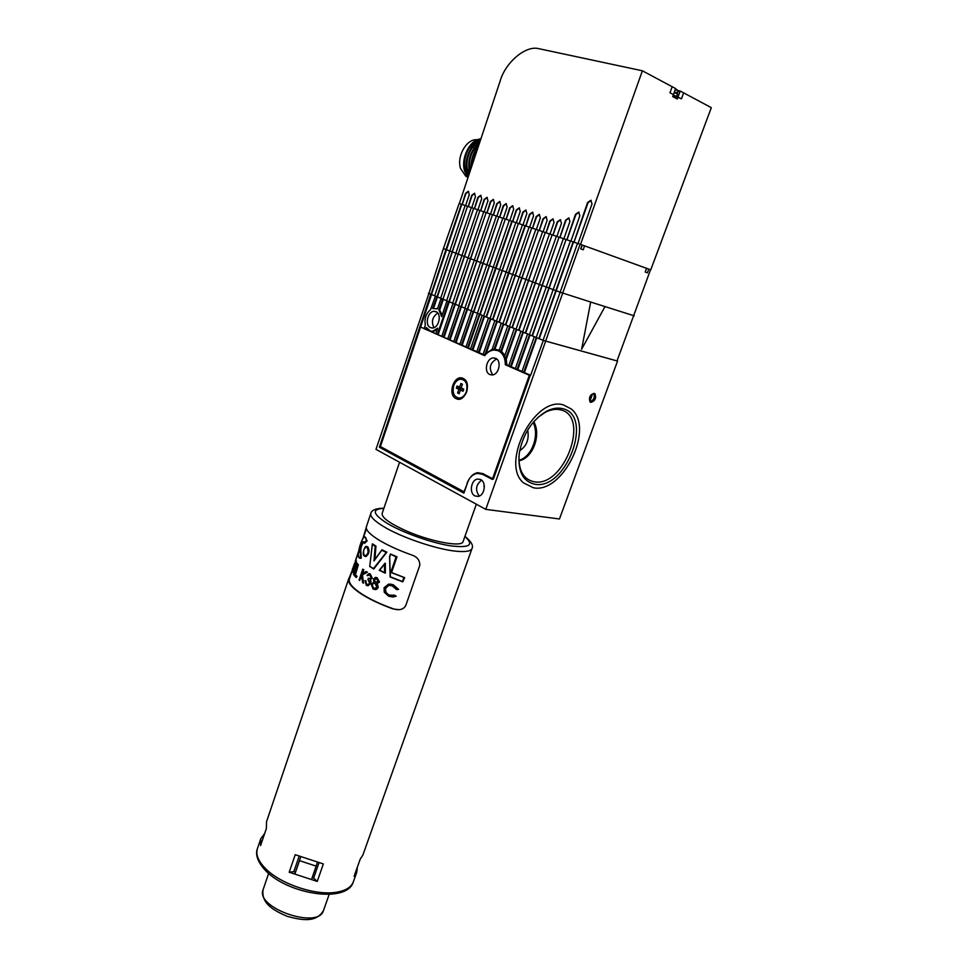 <?xml version="1.0" encoding="UTF-8"?>
<svg xmlns="http://www.w3.org/2000/svg" width="968" height="968" viewBox="0 0 968 968"><rect width="100%" height="100%" fill="white"/><g stroke="black" fill="none" stroke-linecap="round" stroke-linejoin="round"><path stroke-width="1.45" d="M534.614 484.194C522.78 481.338 517.662 471.053 519.271 453.302C522.841 434.221 531.88 420.233 546.363 411.352C551.954 408.448 557.169 407.504 562.009 408.532C594.582 414.34 566.316 490.982 534.614 484.194M518.921 456.557C518.812 471.089 523.809 479.487 533.925 481.725C564.138 488.271 591.049 415.211 559.976 409.73C555.366 408.762 550.393 409.658 545.081 412.429L537.869 417.462M563.328 404.89L571.217 408.932C595.114 427.687 562.904 494.237 533.32 487.751L523.531 482.887C500.008 463.732 534.53 395.791 563.328 404.89C534.53 395.791 500.008 463.732 523.531 482.887L533.32 487.751C562.904 494.237 595.114 427.687 571.217 408.932L563.328 404.89M483.855 486.057L484.363 486.916L483.843 486.081M527.693 430.046C529.327 439.266 526.653 446.151 519.695 450.689M518.909 460.284C531.638 457.186 539.781 435.721 533.138 422.423M533.791 421.649C541.548 435.213 532.569 458.614 518.933 460.78M449.285 301.786L438.117 334.698L435.818 333.839L437.742 328.164L431.462 331.927L426.259 327.499L425.618 329.374L429.986 331.141M430.542 327.656L432.369 327.995C438.915 328.188 442.098 313.753 435.951 311.648L434.221 311.321C427.65 311.091 424.432 325.466 430.542 327.656M594.183 393.407C589.948 394.775 588.592 397.63 590.117 401.974L590.904 402.373C595.139 400.994 596.482 398.138 594.957 393.807L594.183 393.407M474.913 495.894L477.986 496.427C484.581 495.87 486.747 482.294 480.673 479.584L477.708 479.063C471.101 479.571 468.863 493.087 474.913 495.894M436.931 296.752L432.648 308.538L437.512 308.877L441.033 298.471L442.558 299.1L438.903 309.905L441.638 316.669L446.974 300.915L448.523 301.544L437.342 334.504M485.029 355.244L484.218 355.05L485.125 353.937L492.155 349.363L499.319 349.993M496.632 350.198L499.306 350.029M593.723 393.359C595.09 397.316 593.832 400.135 589.96 401.817M481.604 480.201C475.796 484.75 475.022 490.038 479.269 496.064M437.766 313.051C432.381 316.826 431.111 321.703 433.942 327.656M591.327 394.533L592.198 394.92L589.766 401.575M426.803 328.37L426.392 329.568M437.282 329.531L432.224 332.121L435.866 333.718M536.284 337.566L523.664 372.329L530.621 375.233M536.756 337.759L524.426 372.523M534.929 336.961L536.006 337.493M534.263 336.779L521.946 371.579L523.664 372.329M530.016 334.989L517.783 369.607L521.994 371.446M529.544 334.795L517.021 369.425L517.783 369.607M528.201 334.19L529.266 334.722M527.548 334.008L515.315 368.675L517.021 369.425M523.337 332.254L511.201 366.727L515.363 368.542M522.877 332.06L510.426 366.533L511.201 366.727M521.546 331.455L522.587 331.976M520.881 331.274L508.744 365.795L510.426 366.533M516.718 329.531L506.288 359.273L506.821 364.803L508.793 365.662M516.259 329.338L505.514 359.092L506.288 359.273M514.94 328.745L518.594 330.294L552.135 234.825L549.473 233.929L516.029 329.241M514.286 328.563L504.582 356.248L505.514 359.092M510.172 326.833L501.593 351.36L504.873 355.425M509.7 326.639L500.819 351.154L501.593 351.36M508.406 326.059L509.422 326.567M507.74 325.877L499.27 350.138L500.819 351.154M503.675 324.171L494.926 349.23M503.203 323.977L494.164 349.037M501.92 323.397L502.924 323.905M501.255 323.215L492.155 349.363M497.237 321.521L485.9 354.131M496.765 321.328L485.125 353.937M495.495 320.759L496.487 321.255M494.829 320.577L483.044 354.53L484.218 355.05M490.849 318.908L479.148 352.679L483.092 354.409M490.377 318.714L478.374 352.485L479.148 352.679M489.13 318.145L490.098 318.629M488.465 317.964L476.764 351.783L478.374 352.485M484.532 316.306L472.904 349.944L476.8 351.65M484.06 316.113L472.13 349.75L472.904 349.944M482.826 315.556L483.782 316.028M482.161 315.362L470.533 349.049L472.13 349.75M479.874 314.382L468.306 347.935L470.581 348.928M479.402 314.201L467.544 347.742L468.306 347.935M477.793 313.535L479.124 314.116M477.514 313.463L465.947 347.04L467.544 347.742M473.642 311.817L462.172 345.237L465.995 346.919M473.171 311.635L461.397 345.044L462.172 345.237M471.573 310.982L472.892 311.563M471.295 310.909L459.812 344.354L461.397 345.044M467.471 309.276L456.073 342.575L459.861 344.233M466.999 309.107L455.299 342.382L456.073 342.575M465.414 308.453L466.721 309.022M465.136 308.381L453.738 341.692L455.299 342.382M461.361 306.759L450.035 339.925L453.786 341.571M460.877 306.59L449.261 339.732L450.035 339.925M459.316 305.948L460.599 306.505M459.026 305.864L447.712 339.054L449.261 339.732M455.299 304.254L444.046 337.3L447.76 338.933M454.815 304.097L443.271 337.106L444.046 337.3M453.254 303.456L454.536 304.012M452.976 303.383L441.747 336.428L443.271 337.106M446.635 300.685L443.32 299.33L439.678 310.123L442.17 315.084M437.415 296.898L433.567 308.296M436.677 308.502L437.56 308.756M431.559 294.49L420.608 327.039L424.166 328.6M438.117 334.698L441.783 336.307M543.048 340.288L539.2 338.715L573.504 242.036L577.509 243.392L543.036 340.337L617.56 361.076L559.456 518.981L485.779 509.362L375.983 449.37L428.933 293.437M434.729 295.797L430.784 294.26L379.371 447.204L463.89 493.135L467.677 482.342C469.819 476.776 473.171 473.558 477.72 472.686L482.802 473.582L493.377 479.112L530.307 375.245M382.566 447.736L379.371 447.204M543.302 340.446L530.585 375.366M432.49 331.346L431.716 331.153M432.224 332.121L431.462 331.927M435.406 296.123L430.554 309.639C425.968 313.596 424.226 318.75 425.339 325.127L424.129 328.721L425.618 329.374M439.678 310.123L438.903 309.905M543.024 340.373L617.56 361.076M428.388 293.28L430.784 294.26M485.779 509.362L545.565 341.414M435.128 296.051L436.653 296.668M499.355 351.009L501.956 351.65M423.452 328.285L484.69 355.679C487.424 352.183 490.582 350.283 494.14 350.005L498.217 350.719C502.912 353.078 505.272 357.749 505.308 364.718L508.309 365.456M456.146 398.622C465.039 403.487 472.457 382.166 463.115 378.428C454.186 373.781 446.974 394.799 456.146 398.622M495.568 358.317C501.956 360.616 499.016 374.918 492.155 374.955L489.893 374.568C483.528 372.172 486.541 357.93 493.414 357.93L495.568 358.317M420.427 327.499L380.4 446.563L464.301 491.95M464.011 491.913L467.326 483.334M530.222 375.475L529.339 375.257L492.325 479.426L482.536 474.308L477.321 473.388C472.662 474.284 469.238 477.587 467.036 483.286M529.339 375.257L505.308 364.718M492.76 374.882C488.55 368.251 489.844 362.939 496.644 358.971M462.365 384.356L460.889 383.522L462.414 384.223L461.143 387.902L463.72 389.1L463.43 390.225L462.97 391.278L460.393 390.056L459.134 393.722L457.622 393.008L458.88 389.342L456.327 388.144L458.409 388.059L458.759 387.067L457.065 385.99L456.327 388.144M458.215 398.042L459.897 398.175C462.958 397.715 465.245 395.561 466.745 391.689C468.33 385.155 466.854 381.029 462.329 379.311M453.726 385.663C452.129 393.141 454.053 397.291 459.51 398.09C462.571 397.63 464.858 395.476 466.358 391.604C467.967 384.139 466.056 379.988 460.647 379.154C457.537 379.589 455.226 381.767 453.726 385.663M460.889 383.522L459.631 387.188L457.065 385.99M459.364 393.044L457.622 393.008M460.816 389.923L461.034 389.293L458.88 389.342M461.034 389.293L458.409 388.059M461.446 388.132L458.759 387.067M461.385 388.301L459.631 387.188M463.672 389.366L461.143 387.902M460.393 390.056L463.369 390.394M617.015 360.882L650.532 269.757L646.515 268.354M648.778 269.116L647.435 272.831L645.196 272.02L646.539 268.305L584.575 245.872L583.208 249.804L580.703 248.909L582.083 244.977L577.509 243.379M461.397 204.212L459.159 203.462L443.392 248.57L445.97 249.538L461.397 204.212L465.136 205.482L434.705 295.833L436.991 296.777L467.508 206.281L465.148 205.482M440.658 298.229L437.379 296.886L467.508 206.281M467.883 206.414L471.283 207.563L440.646 298.277L442.945 299.221L473.667 208.35L471.295 207.551M442.945 299.221L473.667 208.35M474.054 208.495L477.49 209.657L446.623 300.733L448.946 301.689L479.898 210.455L477.49 209.645M452.673 303.166L449.321 301.798L479.898 210.455M480.273 210.588L483.746 211.762L452.661 303.214L454.996 304.17L486.166 212.573L483.746 211.75M458.759 305.67L455.384 304.279L486.166 212.573M486.553 212.706L490.05 213.892L458.747 305.707L461.107 306.687L492.494 214.702L490.05 213.88M464.894 308.187L461.494 306.796L492.494 214.702M492.881 214.848L496.415 216.033L464.882 308.235L467.266 309.216L498.883 216.856L496.415 216.033M471.089 310.74L467.653 309.324L498.883 216.856M499.27 217.001L502.84 218.199L471.077 310.776L473.485 311.769L505.332 219.034L502.84 218.199M483.649 315.895L473.872 311.877L505.332 219.034M505.719 219.167L509.325 220.389L477.333 313.354M480.14 314.455L512.217 221.369L509.325 220.377M512.217 221.369L515.859 222.592L483.637 315.943L486.081 316.947L518.4 223.439L515.859 222.592M496.439 321.146L486.468 317.056L518.4 223.439M518.775 223.584L522.466 224.818L490.002 318.557M492.845 319.67L525.406 225.81L522.466 224.818M525.406 225.81L529.121 227.069L496.415 321.195L498.907 322.211L531.71 227.928L529.121 227.056M502.912 323.808L499.294 322.32L531.71 227.928M532.085 228.073L535.836 229.331L502.9 323.856L505.405 324.885L538.45 230.202L535.849 229.331M509.446 326.494L505.792 324.994L538.45 230.202M538.837 230.348L542.625 231.618L509.434 326.543L511.975 327.583L545.262 232.501L542.625 231.618M516.053 329.205L512.35 327.68L545.262 232.501M545.637 232.635L549.473 233.929M522.708 331.939L518.969 330.403L552.135 234.825M552.51 234.958L556.382 236.265L522.684 331.988L525.273 333.04L559.068 237.16L556.382 236.252M529.423 334.698L525.66 333.149L559.068 237.16M559.443 237.293L563.352 238.612L529.411 334.746L532.013 335.811L566.062 239.519L563.364 238.612M536.212 337.481L532.4 335.92L566.062 239.519M566.437 239.653L570.394 240.984L536.187 337.529L538.825 338.606L573.129 241.903L570.394 240.984M584.575 245.872L582.264 245.098L580.885 248.97M479.753 314.346L495.519 268.063L508.466 272.903L525.019 225.677M492.47 319.561L508.466 272.903L532.243 281.773M480.152 262.316L495.519 268.063L511.842 221.224M431.474 294.466L461.772 204.357M443.392 248.57L428.933 293.461L431.087 294.357L445.97 249.538L455.48 253.071M480.164 262.304L455.468 253.096M539.019 284.314L532.231 281.797M552.776 289.456L539.019 284.326M559.746 292.058L552.764 289.468M634.209 315.834L605 306.578L581.635 349.23L590.674 302.04L559.746 292.082M545.529 341.365L580.098 244.251M581.635 349.23L590.674 302.04L605 306.578M573.927 242.181L587.576 202.554L590.843 200.255L592.017 203.933L578.029 243.549M574.024 242.218L588.036 202.748L591.206 200.412M566.861 239.798L575.476 214.351L578.707 212.089L579.856 215.755L570.914 241.153M566.958 239.834L575.912 214.521L579.021 212.222M552.909 235.091L557.193 221.914L560.351 219.688L561.476 223.318L556.89 236.422M553.018 235.127L557.604 222.071L560.629 219.809M559.855 237.438L565.602 220.111L568.785 217.873L569.922 221.515L563.872 238.781M559.952 237.463L566.014 220.268L569.075 217.994M525.793 225.943L529.46 214.388L532.509 212.186L533.574 215.743L529.617 227.226M525.89 225.98L529.859 214.533L532.92 212.343M532.473 228.194L536.175 216.59L539.249 214.388L540.338 217.957L536.345 229.489M532.582 228.23L536.587 216.747L539.515 214.497M539.224 230.481L542.951 218.816L546.049 216.614L547.15 220.196L543.133 231.788M539.333 230.505L543.363 218.974L546.315 216.723M546.037 232.768L549.8 221.067L552.922 218.853L554.035 222.458L549.981 234.099M546.146 232.804L550.199 221.224L553.188 218.962M499.645 217.122L503.191 205.761L506.143 203.582L507.159 207.067L503.324 218.357M499.742 217.159L503.602 205.906L506.397 203.691M506.095 219.3L509.664 207.89L512.641 205.7L513.681 209.197L509.809 220.547M506.191 219.337L510.075 208.035L512.895 205.821M512.592 221.49L516.21 210.032L519.199 207.842L520.252 211.363L516.343 222.749M512.701 221.527L516.61 210.177L519.465 207.963M519.163 223.705L522.805 212.198L525.818 210.008L526.882 213.541L522.95 224.975M519.271 223.741L523.204 212.355L526.084 210.117M474.417 208.616L477.853 197.436L480.697 195.282L481.689 198.694L477.95 209.802M474.514 208.652L478.265 197.581L480.951 195.391M480.636 210.709L484.097 199.481L486.977 197.327L487.969 200.751L484.206 211.907M480.733 210.746L484.508 199.638L487.231 197.436M486.916 212.827L490.413 201.562L493.305 199.396L494.309 202.844L490.522 214.037M487.013 212.863L490.812 201.707L493.559 199.505M493.244 214.969L496.778 203.643L499.694 201.477L500.71 204.938L496.886 216.191M493.353 215.005L497.177 203.8L499.948 201.586M462.123 204.466L465.511 193.382L468.318 191.24L469.286 194.616L465.596 205.627M462.232 204.502L465.923 193.527L468.572 191.349M468.246 206.535L471.658 195.391L474.477 193.249L475.457 196.649L471.743 207.709M468.343 206.571L472.069 195.548L474.731 193.358M675.712 98.179L676.438 96.836M673.292 94.985L681.448 98.833L676.499 96.679L675.918 98.288M642.389 70.797L675.628 88.572L673.45 94.598L669.977 92.759L673.438 94.598L672.7 96.594L677.298 99.014L680.226 91.028L711.311 107.654L650.762 269.83L580.522 244.396L642.389 70.797L538.583 48.63C525.334 45.194 505.102 62.932 500.117 81.167L459.352 203.522M669.965 92.759L672.167 86.721L669.965 92.759M480.89 138.884C469.928 139.38 460.381 158.425 464.737 171.421L467.967 177.688M480.866 138.968C469.952 139.707 460.635 158.595 464.93 171.481L468.016 177.555M480.443 140.227C470.387 143.409 463.382 160.494 467.145 172.171L468.597 175.777M480.394 140.384C470.436 143.76 463.636 160.664 467.338 172.231L468.669 175.583M479.668 142.55C470.448 150.149 467.072 160.277 469.553 172.921M479.584 142.804C470.69 150.306 467.375 160.252 469.649 172.631M478.349 146.519C473.195 152.436 470.763 159.744 471.041 168.444M478.192 146.979C473.412 152.678 471.077 159.672 471.21 167.948M476.607 148.673L475.07 148.189M474.187 147.91L472.674 147.438M471.791 147.16L470.279 146.688M477.333 139.791C467.012 138.146 456.485 156.054 460.514 168.396L465.729 176.2L467.568 177.18M465.293 169.884L468.56 175.898M478.095 146.809L476.583 146.362M475.651 146.083L474.272 145.684M473.219 145.369L472.299 145.103M676.898 92.746L678.979 90.75L680.226 91.028M675.313 97.974L675.591 96.449L673.22 95.179M681.472 98.833L683.638 92.855M675.083 97.853L675.591 96.449M676.813 92.807L677.576 93.715L676.499 96.679M677.576 93.715L674.115 92.783M675.313 89.467L678.653 91.585M675.531 88.874L678.883 91.028M399.554 462.256L382.154 513.427C381.537 517.299 388.87 522.817 404.164 529.956C428.812 541.318 462.087 547.707 463.079 541.608L463.115 541.511M390.649 572.754L396.069 557.011L390.479 554.023L396.686 556.781L391.108 572.548L404.358 577.606L391.108 572.548M404.092 577.678L402.736 581.889L404.709 577.642L391.556 572.548L396.977 556.806L390.479 554.023M390.443 554.349L389.584 556.527L390.37 576.807L402.47 581.514L403.729 577.872M386.837 552.159L381.936 549.824L374.011 560.92L375.161 546.279L372.293 544.343L369.728 566.522L373.769 569.002L386.837 552.159L373.769 569.002M360.193 558.234L361.27 558.173L360.943 552.583C360.435 548.82 361.294 545.42 363.52 542.382L363.29 542.358C361.197 545.408 360.314 548.808 360.653 552.559L361.04 558.149L358.971 557.52M361.27 558.173L361.04 558.149C359.418 558.681 358.462 557.592 358.16 554.882C361.221 537.99 364.089 536.889 364.186 537.107L365.698 537.639L366.896 540.882L364.597 543.278L367.126 540.906L364.936 537.022M365.347 556.527L366.037 556.515C369.219 553.865 369.824 550.659 367.852 546.884L366.957 546.521M353.429 574.435L357.652 563.739L356.793 563.303L353.429 574.435L356.793 563.303M362.564 573.383L363.835 569.668L362.758 569.208L359.08 580.05L359.612 580.461L361.391 575.234L362.637 582.639L363.484 583.208L361.971 574.738L366.908 572.161L366.013 571.556L361.899 573.758L363.303 569.632L362.758 569.208M363.484 583.208L362.504 574.774L367.441 572.197L366.013 571.556M359.612 580.461L361.56 576.359M356.151 577.509L357.083 576.444L355.438 574.726L358.378 564.683L354.167 575.391L356.151 577.509L356.526 576.408L354.881 574.689L357.809 564.634M352.969 570.938L353.393 568.482L352.509 568.627L352.001 572.209L353.514 570.527L355.813 561.004L354.191 564.344L353.332 570.14L352.376 571.12L352.739 568.434M355.304 564.247L356.309 563.969L356.442 561.053L355.728 560.847M352.388 572.427L354.119 570.576L355.438 562.868L354.796 562.807M351.941 571.459L349.23 579.602C348.734 583.184 352.642 587.806 360.955 593.432C369.643 599.119 380.593 604.31 393.819 608.993L397.364 609.731M374.894 559.419L375.959 546.097L372.438 543.859L375.705 546.061L374.592 559.855M264.7 833.424L260.767 838.76L260.573 845.596L266.394 828.426L266.527 821.735L348.746 578.707M370.817 513.451L366.243 527.209C366.049 530.367 370.187 534.59 378.669 539.89C387.502 545.25 398.55 550.296 411.824 555.027C417.147 556.794 419.809 560.182 419.822 565.203L405.737 605.605C404.285 608.194 401.974 609.55 398.828 609.683L393.117 608.957C379.964 604.25 369.062 599.059 360.435 593.408C352.146 587.794 348.178 583.172 348.528 579.554L351.892 571.156M352.812 568.434L354.191 564.356M355.304 561.089L358.487 551.675M363.048 538.172L366.219 527.584M364.234 555.777C367.997 555.1 368.953 552.208 367.126 547.101C363.762 547.852 362.806 550.756 364.234 555.777L365.795 556.491C369.014 553.853 369.607 550.635 367.586 546.86L365.069 547.464M318.908 863.02L313.632 878.109L317.238 881.425L289.178 872.229L293.824 871.624L295.385 872.313L300.637 857.14M312.107 877.77L313.632 878.109M299.064 856.474L293.824 871.624M362.879 855.034L360.181 859.233L354.106 876.282L356.781 872.192L357.374 867.122M362.806 855.252L471.985 548.566C473.618 545.637 471.283 541.56 464.942 536.32M363.702 542.322L364.416 543.266M367.126 540.906L366.279 540.567C365.033 526.132 353.864 559.177 360.435 557.798L360.532 553.115C358.027 552.147 362.939 537.627 364.053 542.733L366.279 540.567M364.222 555.959L363.69 555.027M375.233 589.609L376.697 589.331L378.258 587.455L377.29 583.583L379.504 581.998L377.121 577.714L375.39 577.4L373.442 579.082L373.987 582.119L371.167 584.14L373.128 589.173L376.153 589.294L377.701 587.419L376.746 583.547L378.96 581.962M379.504 581.998L377.121 577.714M368.808 578.332L367.901 579.409L369.631 583.196L368.118 584.587L366.751 584.261L364.9 580.57L366.364 585.374L368.13 585.749L370.441 583.547L369.982 579.856L371.736 578.174L370.284 573.939L368.917 573.649L367.041 575.307L369.921 575.065L370.986 577.739L369.933 578.683L368.288 578.283M366.751 584.261L365.565 580.994M366.098 581.03L364.9 580.57M368.13 585.749L370.441 583.547M370.974 583.583L370.587 581.308M371.119 581.357L369.982 579.856M370.514 579.892L371.736 578.174M372.269 578.223L370.284 573.939M368.917 574.835L367.707 575.742M356.309 563.969L355.704 563.92M356.442 561.053L355.813 561.004M354.119 570.576L353.514 570.527M354.845 566.135L354.227 566.086M355.038 564.513L354.397 564.465M390.237 576.904L389.693 556.588M384.514 564.223L385.312 563.243L385.349 573.116L384.55 572.572L384.514 564.223L379.637 570.176L384.55 572.572M384.961 563.303L384.974 573.068L379.637 570.176M379.396 570.225L384.732 563.703M374.011 560.92L381.864 550.054M375.959 546.097L375.161 546.279M369.728 566.522L372.438 543.859M382.07 549.788L386.559 552.135M361.04 558.149L360.435 557.798M391.858 595.719L389.729 595.187C386.486 593.88 385.143 591.569 385.712 588.241L388.821 585.325L392.221 585.846L396.565 589.585L398.61 589.379L393.31 584.793L390.394 584.091M393.31 584.793L388.664 584.079L384.102 587.673L384.236 592.222L388.712 596.276L393.105 596.929L395.525 596.264L394.617 595.199L389.1 595.151C385.881 593.832 384.55 591.521 385.119 588.205M392.04 596.978L395.525 596.264M396.214 596.312L394.617 595.199M389.729 595.187L389.1 595.151M396.565 589.585L397.933 589.343L392.681 584.745M398.61 589.379L397.933 589.343M385.712 588.241L388.821 585.325M317.238 881.425L323.36 863.952L295.216 854.708L289.178 872.229M369.849 566.365L373.491 568.567L386.486 552.135M371.966 584.611L373.636 583.172L375.161 583.474L376.782 586.983L375.124 588.387L373.527 588.06L371.966 584.611L373.527 588.06M374.253 579.542L376.685 578.816L378.064 581.478L375.524 582.337L374.253 579.542L375.524 582.337M373.636 583.172L372.499 584.648M375.427 578.561L374.785 579.578M373.491 568.567L369.74 566.582M402.7 581.877L390.37 576.807M300.661 857.152L299.499 860.661L316.161 866.13L317.31 862.645M299.499 860.661L294.841 874.128M311.478 879.573L316.161 866.13M478.773 140.953C466.721 142.744 459.655 166.871 468.536 175.994M479.85 142.03C469.528 145.018 463.333 164.257 469.153 174.131M479.063 144.377C471.065 151.105 468.076 160.059 470.121 171.227M477.611 148.733C473.751 153.561 471.803 159.442 471.743 166.351M466.334 165.552L468.972 174.688M479.305 143.663L473.8 148.83M468.754 166.436L469.831 172.086M478.083 147.33L476.316 149.435M383.933 508.212C375.971 508.345 371.615 510.051 370.853 513.355C369.945 516.392 374.084 520.724 383.28 526.374C401.188 537.421 437.403 549.667 456.86 551.288C465.826 552.075 470.859 551.167 471.985 548.566M356.781 872.192L353.296 881.957C347.028 903.434 289.565 894.674 266.442 871.478C255.552 860.516 255.794 852.3 257.452 848.573C255.479 854.72 258.444 861.653 266.345 869.385C281.7 884.51 316.052 895.727 336.235 892.266C345.516 890.754 351.202 887.317 353.296 881.957L353.38 881.727M383.873 508.381C371.482 508.986 372.547 513.947 387.055 523.277C402.361 532.497 430.82 542.673 449.854 545.734C469.516 548.239 474.538 545.153 464.882 536.502M384.913 573.032L379.262 570.273L384.925 563.364M393.819 608.993L393.117 608.957M349.23 579.602L348.528 579.554M385.821 552.268L381.876 550.211M390.503 554.531L389.789 556.612M263.163 889.471L263.066 889.761C255.286 907.984 318.484 929.74 323.469 910.549L323.53 910.404M545.081 412.429L546.363 411.352M498.084 350.017L495.011 349.23M432.829 331.346L432.055 331.141M480.479 479.487L477.708 479.063M593.941 393.371L594.957 393.807M436.556 311.962L434.221 311.321M493.414 357.93L496.148 358.62M462.377 384.32L461.337 383.618M472.372 159.974L473.727 160.386M473.485 156.114L474.998 156.562M465.729 176.2L467.205 176.672M467.399 176.733L468.197 176.987M476.232 150.657L476.897 150.863M477.587 148.818C473.158 155.546 471.222 161.366 471.767 166.278M674.309 92.25L676.935 92.746M676.487 92.807L677.903 92.081M463.079 541.608L476.329 504.207M402.736 581.889L390.128 577.001L389.584 556.527L390.431 554.071M352.957 568.446L354.034 565.276M355.546 560.823L358.329 552.571M363.339 537.772L366.412 528.685M257.452 848.573L260.695 838.966M366.315 546.545C365.408 545.129 361.427 553.672 364.258 556.056L366.037 556.515M393.758 596.978L393.105 596.929M374.41 560.097L381.924 549.848M329.18 894.384L323.469 910.549C316.463 922.589 302.621 920.507 287.532 916.442C273.145 910.392 261.142 903.168 263.054 889.822M263.139 889.544L268.632 873.463"/></g></svg>
